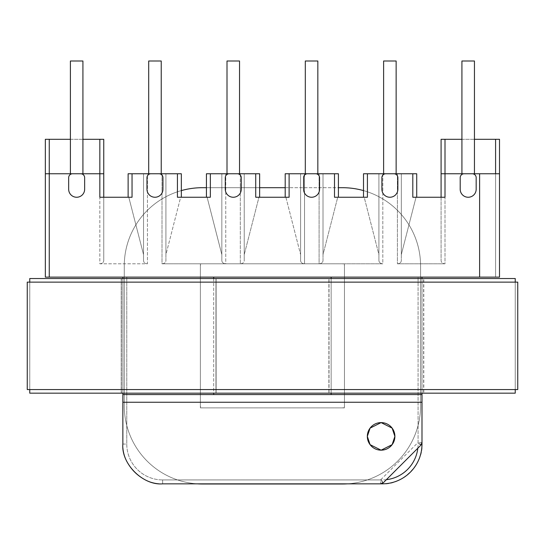 <?xml version="1.0" encoding="UTF-8"?>
<svg xmlns="http://www.w3.org/2000/svg" width="545" height="545" viewBox="0 0 545 545"><rect width="100%" height="100%" fill="white"/><g stroke="black" fill="none" stroke-linecap="round" stroke-linejoin="round"><path stroke-width="0.41" stroke-dasharray="2.73 2.04" d="M82.922 60.999L70.394 60.999L82.922 60.999L82.922 173.76L70.394 173.76L82.922 173.76L70.394 173.76L82.922 173.76L70.394 173.76L70.394 60.999L82.922 60.999M161.231 60.999L148.703 60.999L161.231 60.999L161.231 173.76L148.703 173.76L161.231 173.76L148.703 173.76L161.231 173.76L148.703 173.76L148.703 60.999L161.231 60.999M239.534 60.999L227.006 60.999L239.534 60.999L239.534 173.76L227.006 173.76L239.534 173.76L227.006 173.76L239.534 173.76L227.006 173.76L227.006 60.999L239.534 60.999M210.343 173.76L210.343 197.249L177.425 197.249L210.343 197.249L206.426 197.249L206.426 173.76L229.2 173.76A3.917 3.917 0 0 0 225.283 177.67L225.283 189.265A7.984 7.984 0 0 0 233.267 197.249A7.984 7.984 0 0 0 241.258 189.265L241.258 177.67A3.917 3.917 0 0 0 237.341 173.76A3.917 3.917 0 0 1 241.258 177.67L241.258 189.265L241.258 177.67A3.917 3.917 0 0 0 237.341 173.76L259.645 173.76L259.563 197.249L255.728 197.249L255.728 173.76M132.04 173.76L132.04 197.249L99.837 197.249L99.837 173.76L103.754 173.76L103.754 139.302L99.837 139.302L103.754 139.302L103.754 173.76L72.587 173.76A3.917 3.917 0 0 0 68.67 177.67L68.67 189.265A7.984 7.984 0 0 0 76.661 197.249A7.984 7.984 0 0 0 84.645 189.265L84.645 177.67A3.917 3.917 0 0 0 80.735 173.76L103.754 173.76L103.754 260.701L103.754 197.249L99.837 197.249L132.04 197.249L128.123 197.249L128.123 173.76L150.89 173.76A3.917 3.917 0 0 0 146.98 177.67L146.98 189.265A7.984 7.984 0 0 0 154.964 197.249A7.984 7.984 0 0 0 162.955 189.265L162.955 177.67A3.917 3.917 0 0 0 159.038 173.76A3.917 3.917 0 0 1 162.955 177.67L162.955 189.265L162.955 177.67A3.917 3.917 0 0 0 159.038 173.76L181.335 173.76L181.26 197.249L177.425 197.249L177.425 173.76M474.45 173.76L461.922 173.76L474.45 173.76L461.922 173.76L474.45 173.76L474.45 60.999L461.922 60.999L474.45 60.999L461.922 60.999L461.922 173.76M396.14 173.76L383.612 173.76L396.14 173.76L383.612 173.76L396.14 173.76L396.14 60.999L383.612 60.999L396.14 60.999L383.612 60.999L383.612 173.76L396.14 173.76M317.837 173.76L305.309 173.76L317.837 173.76L305.309 173.76L317.837 173.76L317.837 60.999L305.309 60.999L317.837 60.999L305.309 60.999L305.309 173.76L317.837 173.76M334.501 173.76L334.501 197.249L367.419 197.249L334.501 197.249L338.418 197.249L338.418 173.76L315.644 173.76A3.917 3.917 0 0 1 319.561 177.67L319.561 189.265A7.984 7.984 0 0 1 311.577 197.249A7.984 7.984 0 0 1 303.585 189.265L303.585 177.67A3.917 3.917 0 0 1 307.503 173.76L315.644 173.76A3.917 3.917 0 0 1 319.561 177.67L319.561 189.265A7.984 7.984 0 0 1 311.577 197.249A7.984 7.984 0 0 1 303.585 189.265L303.585 177.67A3.917 3.917 0 0 1 307.503 173.76L285.199 173.76L285.28 197.249L255.728 197.249L289.116 197.249L289.116 173.76M412.803 173.76L412.803 197.249L441.089 197.249L441.089 260.701L441.089 139.302L445.006 139.302L441.089 139.302L441.089 173.76L495.589 173.76L464.108 173.76A3.917 3.917 0 0 0 460.198 177.67A3.917 3.917 0 0 1 464.108 173.76L441.089 173.76L441.089 197.249L412.803 197.249L416.721 197.249L416.721 173.76L393.953 173.76A3.917 3.917 0 0 1 397.864 177.67L397.864 189.265A7.984 7.984 0 0 1 389.879 197.249A7.984 7.984 0 0 1 381.888 189.265L381.888 177.67A3.917 3.917 0 0 1 385.806 173.76L393.953 173.76A3.917 3.917 0 0 1 397.864 177.67L397.864 189.265A7.984 7.984 0 0 1 389.879 197.249A7.984 7.984 0 0 1 381.888 189.265L381.888 177.67A3.917 3.917 0 0 1 385.806 173.76L363.508 173.76L363.583 197.249L367.419 197.249L367.419 173.76M472.256 173.76A3.917 3.917 0 0 1 476.173 177.67L476.173 189.265L476.173 177.67A3.917 3.917 0 0 0 472.256 173.76A3.917 3.917 0 0 1 476.173 177.67L476.173 189.265A7.984 7.984 0 0 1 468.182 197.249A7.984 7.984 0 0 1 460.198 189.265L460.198 177.67A3.917 3.917 0 0 1 464.108 173.76M229.2 173.76A3.917 3.917 0 0 0 225.283 177.67L225.283 189.265A7.984 7.984 0 0 0 233.267 197.249A7.984 7.984 0 0 0 241.258 189.265A7.984 7.984 0 0 1 233.267 197.249A7.984 7.984 0 0 1 225.283 189.265L225.283 177.67A3.917 3.917 0 0 1 229.2 173.76L237.341 173.76M150.89 173.76A3.917 3.917 0 0 0 146.98 177.67L146.98 189.265A7.984 7.984 0 0 0 154.964 197.249A7.984 7.984 0 0 0 162.955 189.265A7.984 7.984 0 0 1 154.964 197.249A7.984 7.984 0 0 1 146.98 189.265L146.98 177.67A3.917 3.917 0 0 1 150.89 173.76L159.038 173.76M72.587 173.76A3.917 3.917 0 0 0 68.67 177.67L68.67 189.265A7.984 7.984 0 0 0 76.661 197.249A7.984 7.984 0 0 0 84.645 189.265L84.645 177.67A3.917 3.917 0 0 0 80.735 173.76L72.587 173.76A3.917 3.917 0 0 0 68.67 177.67L68.67 189.265A7.984 7.984 0 0 0 76.661 197.249A7.984 7.984 0 0 0 84.645 189.265L84.645 177.67A3.917 3.917 0 0 0 80.735 173.76M468.182 197.249A7.984 7.984 0 0 1 460.198 189.265A7.984 7.984 0 0 0 468.182 197.249A7.984 7.984 0 0 0 476.173 189.265A7.984 7.984 0 0 1 468.182 197.249M441.089 173.76L499.506 173.76L495.589 173.76L499.506 173.76L499.506 139.302L495.589 139.302L499.506 139.302L499.506 277.119L499.506 173.76M382.828 173.76L382.828 263.807C380.471 263.61 379.163 262.574 378.918 260.701L378.918 173.76L382.828 173.76L382.828 263.807L240.318 263.807C242.675 263.61 243.983 262.574 244.235 260.701L244.235 173.76L259.563 173.76L259.563 197.249L258.957 197.249L244.235 254.617L258.957 197.249L285.887 197.249L300.608 254.617L300.608 173.76L323.008 173.76L323.008 260.701L323.008 254.617L337.73 197.249L364.189 197.249L378.918 254.617L378.918 260.701L378.918 173.76L363.583 173.76L363.583 197.249L364.189 197.249L378.918 254.617L378.918 173.76L401.311 173.76L401.311 260.701C401.059 262.574 399.757 263.61 397.394 263.807L397.394 173.76L416.721 173.76L416.721 197.249M162.015 173.76L162.015 263.807C164.372 263.61 165.68 262.574 165.925 260.701L165.925 173.76L181.26 173.76L181.26 197.249L180.654 197.249L165.925 254.617L165.925 260.701L165.925 173.76L162.015 173.76L162.015 263.807L200.383 263.807L200.383 407.892L344.46 407.892L344.46 263.807L304.526 263.807C302.168 263.61 300.86 262.574 300.608 260.701L300.608 173.76L285.28 173.76L285.28 197.249L285.887 197.249L300.608 254.617L300.608 260.701L300.608 173.76L304.526 173.76L304.526 263.807L240.318 263.807C242.675 263.61 243.983 262.574 244.235 260.701L244.235 173.76L221.835 173.76L221.835 260.701C222.088 262.574 223.389 263.61 225.753 263.807L240.318 263.807L225.753 263.807L225.753 173.76L206.507 173.76L221.835 173.76L221.835 254.617L207.114 197.249L180.654 197.249L165.925 254.617L165.925 173.76L143.533 173.76L143.533 260.701L143.533 254.617L128.804 197.249L103.754 197.249L103.754 260.701L103.754 197.249M319.091 173.76L319.091 263.807C321.455 263.61 322.756 262.574 323.008 260.701L323.008 254.617L337.73 197.249L338.336 197.249L338.336 173.76L323.008 173.76L323.008 260.701C322.756 262.574 321.455 263.61 319.091 263.807L319.091 173.76L323.008 173.76L323.008 254.617L323.008 173.76L338.418 173.76L338.418 197.249M393.953 173.76A3.917 3.917 0 0 1 397.864 177.67L397.864 189.265A7.984 7.984 0 0 1 389.879 197.249A7.984 7.984 0 0 1 381.888 189.265L381.888 177.67A3.917 3.917 0 0 1 385.806 173.76M315.644 173.76A3.917 3.917 0 0 1 319.561 177.67L319.561 189.265A7.984 7.984 0 0 1 311.577 197.249A7.984 7.984 0 0 1 303.585 189.265L303.585 177.67A3.917 3.917 0 0 1 307.503 173.76M213.695 277.119L122.857 277.119L122.857 444.066L126.774 444.066L126.774 277.119L122.857 277.119L213.695 277.119L213.695 394.58L122.857 394.58L122.857 444.066C121.079 463.747 142.96 485.622 162.642 483.844L162.642 479.927A35.861 35.861 0 0 1 126.774 444.066L126.774 277.119L49.254 277.119L499.506 277.119L495.589 277.119L495.589 139.302L499.506 139.302L499.506 277.119L495.589 277.119L495.589 139.302L495.589 277.119L418.07 277.119L421.987 277.119L421.987 442.445A3.917 3.917 0 0 1 420.835 445.211L383.353 482.7L380.58 479.927L380.58 483.844L162.642 483.844L382.202 483.844C401.883 485.622 423.765 463.747 421.987 444.066L421.987 277.119L421.987 442.445L418.07 442.445L420.835 445.211A3.917 3.917 0 0 0 421.987 442.445M103.754 173.76L103.754 139.302L99.837 139.302L99.837 263.807L147.45 263.807L147.45 173.76L143.533 173.76L143.533 260.701C143.785 262.574 145.086 263.61 147.45 263.807L147.45 173.76M99.837 173.76L99.837 139.302L45.337 139.302L49.254 139.302L45.337 139.302L45.337 277.119L49.254 277.119L45.337 277.119L49.254 277.119L49.254 139.302L49.254 173.76L45.337 173.76L45.337 139.302L45.337 277.119L45.337 173.76M445.006 139.302L445.006 263.807L397.394 263.807C399.757 263.61 401.059 262.574 401.311 260.701L401.311 254.617L416.039 197.249L445.006 197.249L445.006 139.302L445.006 263.807C442.642 263.61 441.341 262.574 441.089 260.701L441.089 139.302L495.589 139.302M363.508 190.593A78.146 78.146 0 0 1 420.577 265.844L420.577 405.855A78.146 78.146 0 0 1 347.369 483.844L197.474 483.844A78.146 78.146 0 0 1 124.267 405.855L124.267 265.844A78.146 78.146 0 0 1 202.42 187.698L342.423 187.698A78.146 78.146 0 0 1 420.577 265.844L420.577 405.855A78.146 78.146 0 0 1 342.423 484.001L202.42 484.001A78.146 78.146 0 0 1 124.267 405.855L124.267 265.844A78.146 78.146 0 0 1 181.335 190.593M122.857 394.58L122.857 277.119L126.774 277.119L49.254 277.119L49.254 139.302L99.837 139.302L49.254 139.302M331.149 277.119L421.987 277.119L331.149 277.119L331.149 394.58L421.987 394.58M417.824 448.222A35.861 35.861 0 0 0 418.07 444.066L418.07 277.119L421.987 277.119M162.642 483.844A39.778 39.778 0 0 1 122.857 444.066A39.778 39.778 0 0 0 162.642 483.844A39.778 39.778 0 0 1 122.857 444.066A39.778 39.778 0 0 0 162.642 483.844L162.642 479.927L380.58 479.927L418.07 442.445L418.07 277.119L495.589 277.119M122.857 277.119L122.857 402.251L421.987 402.251M213.695 394.58L331.149 394.58M181.335 197.249L181.335 173.76L165.925 173.76L165.925 260.701C165.68 262.574 164.372 263.61 162.015 263.807L200.383 263.807L200.383 407.892L344.46 407.892L344.46 263.807L382.828 263.807C380.471 263.61 379.163 262.574 378.918 260.701L378.918 173.76L363.508 173.76L363.508 197.249M206.426 197.249L206.507 173.76L206.507 197.249L207.114 197.249L221.835 254.617L221.835 260.701C222.088 262.574 223.389 263.61 225.753 263.807L200.383 263.807L225.753 263.807L225.753 173.76M331.149 278.529L331.149 393.17M99.837 139.302L99.837 263.807L147.45 263.807C145.086 263.61 143.785 262.574 143.533 260.701L143.533 254.617L128.804 197.249L128.198 197.249L128.198 173.76L143.533 173.76L143.533 254.617L143.533 173.76L128.123 173.76L128.123 197.249M213.695 278.529L213.695 393.17M99.837 263.807C102.201 263.61 103.502 262.574 103.754 260.701C103.502 262.574 102.201 263.61 99.837 263.807M416.646 173.76L401.311 173.76L401.311 254.617L416.039 197.249L416.646 197.249L416.646 173.76M304.526 173.76L304.526 263.807C302.168 263.61 300.86 262.574 300.608 260.701L300.608 173.76L285.199 173.76L285.199 197.249M441.089 197.249L441.089 260.701C441.341 262.574 442.642 263.61 445.006 263.807L397.394 263.807L397.394 173.76M461.922 139.302L474.45 139.302M421.987 278.529L421.987 393.17M240.318 173.76L240.318 263.807L240.318 173.76L244.235 173.76L244.235 260.701L244.235 173.76L259.645 173.76L259.645 197.249M82.922 139.302L70.394 139.302M122.857 278.529L122.857 393.17M380.58 483.844A3.917 3.917 0 0 0 383.353 482.7M206.426 187.698L259.645 187.698M285.199 187.698L338.418 187.698M200.383 405.855L200.383 265.844A2.037 2.037 0 0 1 202.42 263.807L342.423 263.807A2.037 2.037 0 0 1 344.46 265.844L344.46 405.855A2.037 2.037 0 0 1 342.423 407.892L202.42 407.892A2.037 2.037 0 0 1 200.383 405.855L200.383 265.844A2.037 2.037 0 0 1 202.42 263.807L342.423 263.807A2.037 2.037 0 0 1 344.46 265.844L344.46 405.855A2.037 2.037 0 0 1 342.423 407.892L202.42 407.892A2.037 2.037 0 0 1 200.383 405.855M29.757 393.17L515.243 393.17L29.757 393.17L515.243 393.17L515.243 278.529L515.243 393.17L515.243 278.529L423.629 278.529L423.629 393.17L423.629 278.529L328.88 278.529L328.88 393.17L328.88 278.529L215.963 278.529L215.963 393.17L215.963 278.529L121.215 278.529L121.215 393.17L121.215 278.529L29.757 278.529L29.757 393.17L29.757 278.529L515.243 278.529L423.785 278.529L423.785 393.17L423.785 278.529L329.037 278.529L329.037 393.17L329.037 278.529L216.12 278.529L216.12 393.17L216.12 278.529L121.371 278.529L121.371 393.17L121.371 278.529L29.757 278.529L29.757 393.17M515.243 282.133L515.243 389.566L29.757 389.566L515.243 389.566L515.243 282.133L29.757 282.133L29.757 389.566L29.757 282.133L515.243 282.133L515.243 389.566M517.75 282.133L27.25 282.133L27.25 389.566L517.75 389.566L517.75 282.133M29.757 389.566L29.757 282.133M49.254 173.76L49.254 277.119M122.857 444.066L126.774 444.066A35.861 35.861 0 0 0 162.642 479.927L382.202 479.927A35.861 35.861 0 0 0 386.364 479.689M421.632 444.066L418.07 444.066M382.202 483.49L382.202 479.927"/><path stroke-width="0.82" d="M367.33 436.388A13.782 13.782 0 0 0 381.112 450.17A13.782 13.782 0 0 0 394.893 436.388L392.134 428.125L381.112 422.607L370.082 428.125L367.33 436.388L370.082 444.659L381.112 450.17L392.134 444.659L394.893 436.388A13.782 13.782 0 0 0 381.112 422.607A13.782 13.782 0 0 0 367.33 436.388M45.337 173.76L45.337 139.302L49.254 139.302L49.254 277.119L45.337 277.119L45.337 173.76L70.394 173.76L70.394 60.999L82.922 60.999L82.922 173.76L103.754 173.76L103.754 197.249L103.754 139.302L82.922 139.302M147.45 173.76L148.703 173.76L148.703 60.999L161.231 60.999L161.231 173.76L162.015 173.76M225.753 173.76L227.006 173.76L227.006 60.999L239.534 60.999L239.534 173.76L240.318 173.76M206.426 197.249L206.426 173.76L229.2 173.76A3.917 3.917 0 0 0 225.283 177.67L225.283 189.265A7.984 7.984 0 0 0 233.267 197.249A7.984 7.984 0 0 0 241.258 189.265L241.258 177.67A3.917 3.917 0 0 0 237.341 173.76L259.645 173.76L259.645 197.249M128.123 197.249L128.123 173.76L150.89 173.76A3.917 3.917 0 0 0 146.98 177.67L146.98 189.265A7.984 7.984 0 0 0 154.964 197.249A7.984 7.984 0 0 0 162.955 189.265L162.955 177.67A3.917 3.917 0 0 0 159.038 173.76L181.335 173.76L181.335 197.249M49.254 173.76L72.587 173.76A3.917 3.917 0 0 0 68.67 177.67L68.67 189.265A7.984 7.984 0 0 0 76.661 197.249A7.984 7.984 0 0 0 84.645 189.265L84.645 177.67A3.917 3.917 0 0 0 80.735 173.76L99.837 173.76L99.837 139.302M474.45 173.76L474.45 60.999L461.922 60.999L461.922 173.76M397.394 173.76L396.14 173.76L396.14 60.999L383.612 60.999L383.612 173.76L382.828 173.76M319.091 173.76L317.837 173.76L317.837 60.999L305.309 60.999L305.309 173.76L304.526 173.76M338.418 197.249L338.418 173.76L315.644 173.76A3.917 3.917 0 0 1 319.561 177.67L319.561 189.265A7.984 7.984 0 0 1 311.577 197.249A7.984 7.984 0 0 1 303.585 189.265L303.585 177.67A3.917 3.917 0 0 1 307.503 173.76L285.199 173.76L285.199 197.249M416.721 197.249L416.721 173.76L393.953 173.76A3.917 3.917 0 0 1 397.864 177.67L397.864 189.265A7.984 7.984 0 0 1 389.879 197.249A7.984 7.984 0 0 1 381.888 189.265L381.888 177.67A3.917 3.917 0 0 1 385.806 173.76L363.508 173.76L363.508 197.249M49.254 277.119L499.506 277.119L499.506 173.76L472.256 173.76A3.917 3.917 0 0 1 476.173 177.67L476.173 189.265A7.984 7.984 0 0 1 468.182 197.249A7.984 7.984 0 0 1 460.198 189.265L460.198 177.67A3.917 3.917 0 0 1 464.108 173.76L441.089 173.76L441.089 197.249M162.642 483.844L380.58 483.844L383.353 482.7L420.835 445.211L421.987 442.445L421.987 444.066A39.778 39.778 0 0 1 382.202 483.844L347.369 483.844A78.146 78.146 0 0 1 342.423 484.001L202.42 484.001A78.146 78.146 0 0 1 197.474 483.844L162.642 483.844C142.96 485.622 121.079 463.747 122.857 444.066L122.857 402.251L421.987 402.251L421.987 442.445M213.695 393.17L213.695 394.58L421.987 394.58L421.987 402.251M331.149 277.119L331.149 278.529M331.149 393.17L331.149 394.58M213.695 394.58L122.857 394.58L122.857 444.066M213.695 277.119L213.695 278.529M464.108 173.76L472.256 173.76M385.806 173.76L393.953 173.76M307.503 173.76L315.644 173.76M479.614 173.76L479.614 277.119M441.089 173.76L441.089 139.302L445.006 139.302L445.006 197.249L412.803 197.249L412.803 173.76M367.419 173.76L367.419 197.249L334.501 197.249L334.501 173.76M289.116 173.76L289.116 197.249L255.728 197.249L255.728 173.76M177.425 173.76L177.425 197.249L210.343 197.249L210.343 173.76M99.837 173.76L99.837 197.249L132.04 197.249L132.04 173.76M445.006 139.302L461.922 139.302M474.45 139.302L495.589 139.302L495.589 173.76M499.506 173.76L499.506 139.302L495.589 139.302M421.987 277.119L421.987 278.529M421.987 393.17L421.987 394.58M80.735 173.76L72.587 173.76M159.038 173.76L150.89 173.76M237.341 173.76L229.2 173.76M70.394 139.302L49.254 139.302M122.857 277.119L122.857 278.529M122.857 393.17L122.857 394.58M103.754 197.249L103.754 173.76M338.418 187.698L342.423 187.698A78.146 78.146 0 0 1 363.508 190.593M181.335 190.593A78.146 78.146 0 0 1 202.42 187.698L206.426 187.698M259.645 187.698L285.199 187.698M515.243 389.566L515.243 393.17L29.757 393.17L29.757 389.566M29.757 282.133L29.757 278.529L515.243 278.529L515.243 282.133M517.75 389.566L517.75 282.133L27.25 282.133L27.25 389.566L517.75 389.566M386.364 479.689A35.861 35.861 0 0 0 417.824 448.222M421.632 444.066L421.987 444.066A39.778 39.778 0 0 1 382.202 483.844L382.202 483.49"/></g></svg>
